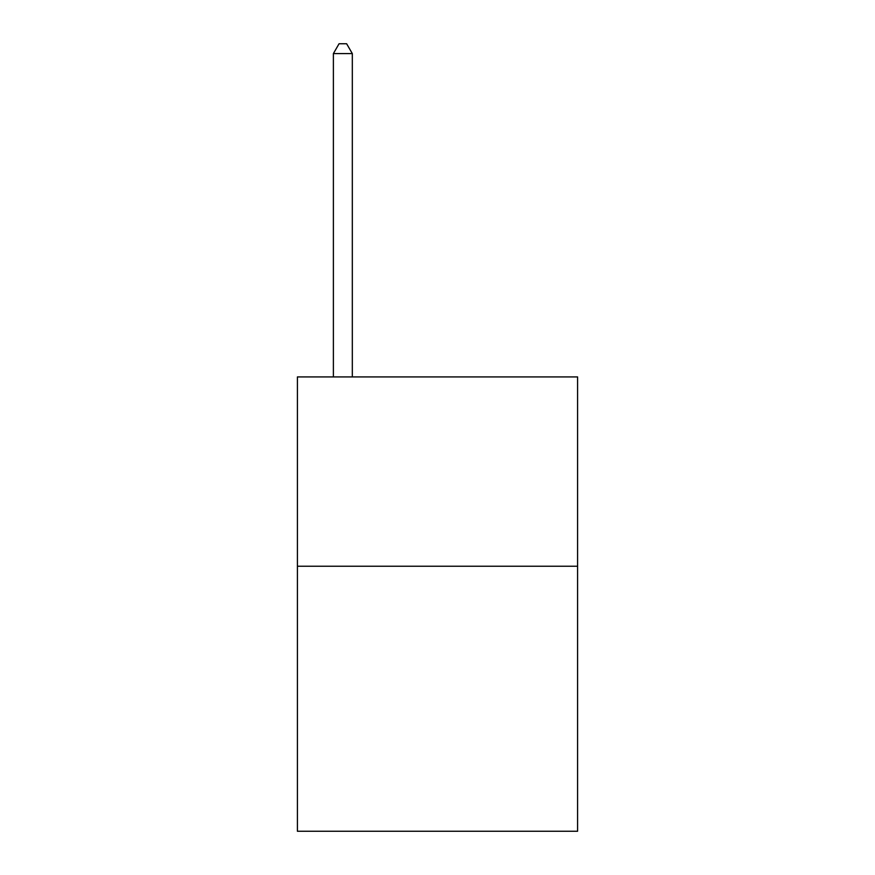 <?xml version="1.0" encoding="UTF-8"?>
<svg xmlns="http://www.w3.org/2000/svg" width="875" height="875" viewBox="0 0 875 875"><rect width="100%" height="100%" fill="white"/><g stroke="black" fill="none" stroke-linecap="round" stroke-linejoin="round"><path stroke-width="1.31" d="M577.588 566.223L577.588 831.25L297.413 831.25L297.413 376.928L577.588 376.928L577.588 566.223L297.413 566.223M352.319 376.928L352.319 53.594L333.386 53.594L333.386 376.928M333.386 53.594L339.062 43.75L346.631 43.75L352.319 53.594"/></g></svg>
